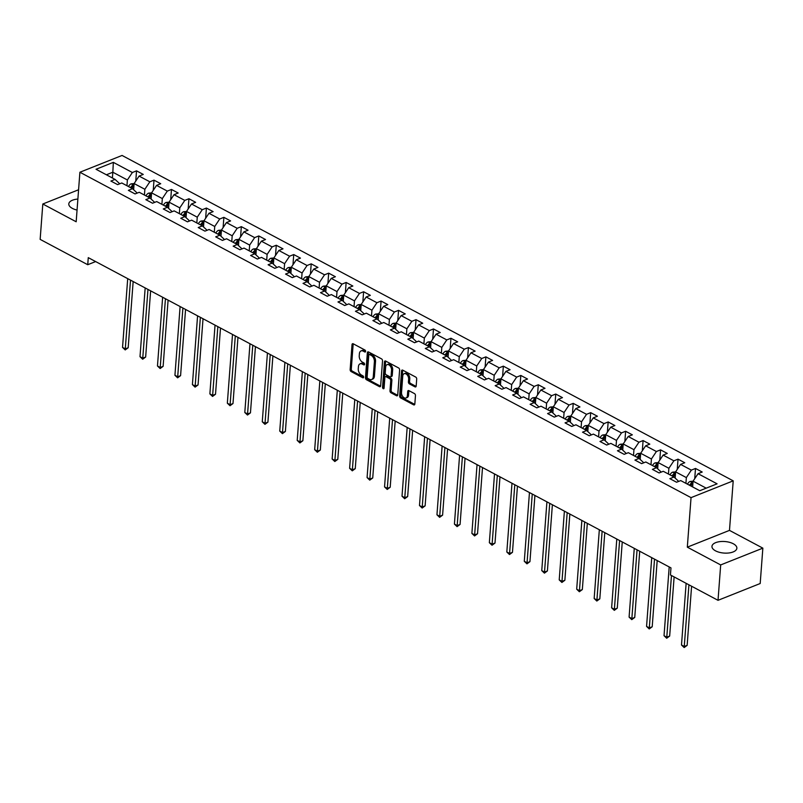 <?xml version="1.0" encoding="UTF-8"?>
<svg xmlns="http://www.w3.org/2000/svg" width="803" height="803" viewBox="0 0 803 803"><rect width="100%" height="100%" fill="white"/><g stroke="black" fill="none" stroke-linecap="round" stroke-linejoin="round"><path stroke-width="1.2" d="M365.606 351.393A1.104 0.703 -111.7 0 0 364.903 350.018L353.23 343.794A1.576 1.014 -111.7 0 0 352.547 343.724A1.576 1.014 -111.7 0 0 352.025 344.597L350.148 369.601A1.576 1.014 -111.7 0 0 351.142 371.578L362.815 377.791A1.104 0.703 -111.7 0 0 362.966 375.854L361.45 375.041A5.029 3.232 -111.7 0 1 358.268 368.728L358.429 366.64A5.029 3.232 -111.7 0 1 360.085 363.839A5.029 3.232 -111.7 0 1 362.273 364.07L363.789 364.873A1.104 0.703 -111.7 0 0 363.94 362.936L362.424 362.123A5.029 3.232 -111.7 0 1 359.242 355.809L359.393 353.721A5.029 3.232 -111.7 0 1 361.059 350.931A5.029 3.232 -111.7 0 1 363.247 351.152L364.763 351.955A1.104 0.703 -111.7 0 0 365.606 351.393M733.3 543.761A12.487 5.782 4.3 0 0 719.9 541.624A12.487 5.782 4.3 0 0 711.96 546.361A12.487 5.782 4.3 0 0 715.523 550.838A12.487 5.782 4.3 0 0 728.933 552.966A12.487 5.782 4.3 0 0 736.863 548.238A12.487 5.782 4.3 0 0 733.3 543.761M77.881 199.064A12.487 5.782 4.3 0 0 68.797 203.912A12.487 5.782 4.3 0 0 72.36 208.389A12.487 5.782 4.3 0 0 77.058 210.065M414.97 386.855A1.576 1.014 -111.7 0 0 415.663 386.926A1.576 1.014 -111.7 0 0 416.175 386.052L416.707 379.036A1.576 1.014 -111.7 0 0 415.713 377.069L402.745 370.163A1.576 1.014 -111.7 0 0 402.052 370.093A1.576 1.014 -111.7 0 0 401.54 370.966L399.663 395.969A1.576 1.014 -111.7 0 0 400.657 397.937L413.625 404.842A1.576 1.014 -111.7 0 0 414.308 404.913A1.576 1.014 -111.7 0 0 414.83 404.039L415.462 395.568A1.576 1.014 -111.7 0 0 414.468 393.59L408.918 390.639A1.576 1.014 -111.7 0 0 408.235 390.569A1.576 1.014 -111.7 0 0 407.713 391.442L407.402 395.648A4.206 2.7 -111.7 0 1 406.017 397.987A4.206 2.7 -111.7 0 1 402.905 396.712A4.206 2.7 -111.7 0 1 401.52 392.516L402.755 376.055A4.206 2.7 -111.7 0 1 404.14 373.716A4.206 2.7 -111.7 0 1 407.251 374.991A4.206 2.7 -111.7 0 1 408.637 379.187L408.426 381.927A1.576 1.014 -111.7 0 0 409.42 383.904L414.97 386.855L416.105 386.404L410.564 383.453L409.42 383.904M687.318 547.164L720.682 564.931L718.023 600.313L760.19 583.52L762.85 548.148L729.485 530.381L733.209 480.846L691.042 497.639L687.318 547.164L729.485 530.381M78.584 189.759L42.81 204.002L76.175 221.769L79.898 172.243L691.042 497.639M42.81 204.002L40.15 239.374L87.738 264.719L95.647 261.567M718.023 600.313L670.435 574.968L670.967 567.892L88.27 257.643L87.738 264.719M382.529 360.838A1.576 1.014 -111.7 0 0 381.525 358.861L368.557 351.965A1.576 1.014 -111.7 0 0 367.874 351.885A1.576 1.014 -111.7 0 0 367.352 352.768L365.475 377.761A1.576 1.014 -111.7 0 0 366.469 379.739L379.438 386.644A1.576 1.014 -111.7 0 0 380.13 386.715A1.576 1.014 -111.7 0 0 380.642 385.841L382.529 360.838M385.651 361.059L398.619 367.965A1.576 1.014 -111.7 0 1 399.613 369.942L397.736 394.946A1.576 1.014 -111.7 0 1 397.214 395.819A1.576 1.014 -111.7 0 1 396.531 395.749L390.981 392.787A1.576 1.014 -111.7 0 1 389.987 390.82L390.75 380.672A1.576 1.014 -111.7 0 0 389.756 378.705L386.072 376.737A1.576 1.014 -111.7 0 0 385.39 376.667A1.576 1.014 -111.7 0 0 384.868 377.54L384.075 388.1A1.104 0.703 -111.7 0 1 382.539 387.287L384.446 361.862A1.576 1.014 -111.7 0 1 384.968 360.989A1.576 1.014 -111.7 0 1 385.651 361.059A1.576 1.014 -111.7 0 0 385.591 361.41L384.446 361.862M733.209 480.846L122.066 155.451L79.898 172.243M695.498 468.46L691.333 470.116L680.583 464.395L684.748 462.739L678.033 459.155L673.868 460.812L663.117 455.09L667.283 453.434L660.558 449.861L656.402 451.517L645.652 445.795L649.808 444.139L643.093 440.556L638.937 442.212L628.187 436.491L632.342 434.835L625.627 431.261L621.462 432.917L610.722 427.196L614.877 425.54L608.162 421.956L603.997 423.613L593.246 417.891L597.412 416.235L590.687 412.662L586.531 414.318L575.781 408.586L579.937 406.93L573.222 403.357L569.066 405.013L558.316 399.292L562.471 397.636L555.756 394.052L551.601 395.708L540.851 389.987L545.006 388.331L538.291 384.757L534.125 386.414L523.375 380.692L527.541 379.036L520.816 375.453L516.66 377.109L505.91 371.387L510.076 369.731L503.351 366.158L499.195 367.814L488.445 362.083L492.6 360.437L485.885 356.853L481.73 358.509L470.98 352.788L475.135 351.132L468.42 347.558L464.254 349.215L453.504 343.483L457.67 341.827L450.955 338.254L446.789 339.91L436.039 334.189L440.205 332.532L433.479 328.949L429.324 330.605L418.574 324.884L422.729 323.228L416.014 319.654L411.859 321.31L401.109 315.589L405.264 313.933L398.549 310.349L394.383 312.006L383.643 306.284L387.799 304.628L381.084 301.055L376.918 302.711L366.168 296.98L370.334 295.323L363.608 291.75L359.453 293.406L348.703 287.685L352.858 286.029L346.143 282.455L341.988 284.111L331.237 278.38L335.393 276.724L328.678 273.15L324.522 274.807L313.772 269.085L317.928 267.429L311.213 263.846L307.047 265.502L296.297 259.781L300.463 258.124L293.737 254.551L289.582 256.207L278.832 250.486L282.997 248.83L276.272 245.246L272.117 246.902L261.366 241.181L265.522 239.525L258.807 235.952L254.651 237.608L243.901 231.876L248.057 230.22L241.342 226.647L237.176 228.303L226.426 222.582L230.591 220.925L223.876 217.342L219.711 218.998L208.961 213.277L213.126 211.621L206.401 208.047L202.246 209.703L191.495 203.982L195.651 202.326L188.936 198.742L184.78 200.399L174.03 194.677L178.186 193.021L171.471 189.448L167.305 191.104L156.565 185.383L160.72 183.726L154.005 180.143L149.84 181.799L139.09 176.078L143.255 174.422L136.53 170.848L132.375 172.504L113.343 162.367L96.019 169.262L115.05 179.4L110.894 181.056L117.609 184.63L121.775 182.974L132.525 188.695L128.36 190.351L135.075 193.935L139.24 192.278L149.99 198L145.825 199.656L152.55 203.229L156.705 201.573L167.456 207.294L163.3 208.951L170.015 212.534L174.171 210.878L184.921 216.599L180.765 218.255L187.48 221.829L191.646 220.173L202.386 225.894L198.231 227.55L204.946 231.134L209.111 229.477L219.861 235.199L215.696 236.855L222.421 240.428L226.576 238.772L237.327 244.503L233.171 246.16L239.886 249.733L244.042 248.077L254.792 253.798L250.636 255.454L257.351 259.038L261.507 257.382L272.257 263.103L268.102 264.759L274.817 268.332L278.982 266.676L289.732 272.398L285.567 274.054L292.292 277.637L296.448 275.981L307.198 281.702L303.032 283.359L309.757 286.932L313.913 285.276L324.663 291.007L320.507 292.653L327.222 296.237L331.378 294.581L342.128 300.302L337.973 301.958L344.688 305.531L348.853 303.875L359.603 309.607L355.438 311.263L362.153 314.836L366.319 313.18L377.069 318.901L372.903 320.558L379.628 324.141L383.784 322.485L394.534 328.206L390.378 329.862L397.094 333.436L401.249 331.78L411.999 337.501L407.844 339.157L414.559 342.74L418.724 341.084L429.464 346.806L425.309 348.462L432.024 352.035L436.19 350.379L446.94 356.11L442.774 357.767L449.499 361.34L453.655 359.684L464.405 365.405L460.249 367.061L466.965 370.635L471.12 368.978L481.87 374.71L477.715 376.366L484.43 379.939L488.585 378.283L499.336 384.005L495.18 385.661L501.895 389.244L506.061 387.588L516.811 393.309L512.645 394.966L519.37 398.539L523.526 396.883L534.276 402.604L530.11 404.26L536.836 407.844L540.991 406.188L551.741 411.909L547.586 413.565L554.301 417.138L558.456 415.482L569.207 421.214L565.051 422.87L571.766 426.443L575.932 424.787L586.682 430.508L582.516 432.165L589.231 435.748L593.397 434.092L604.147 439.813L599.982 441.469L606.707 445.043L610.862 443.386L621.612 449.108L617.457 450.764L624.172 454.347L628.327 452.691L639.078 458.413L634.922 460.069L641.637 463.642L645.803 461.986L656.543 467.707L652.387 469.364L659.102 472.947L663.268 471.291L674.018 477.012L669.853 478.668L676.578 482.242L680.733 480.585L699.764 490.723L717.089 483.828L698.058 473.69L702.213 472.034L695.498 468.46L694.725 478.688M675.142 478.056L675.604 471.873L686.354 477.594L685.923 483.356M678.093 481.639L678.144 480.856L674.018 477.012M686.354 477.594L691.333 470.116M675.604 471.873L680.583 464.395M657.667 468.761L658.139 462.568L668.889 468.29L668.447 474.051M660.618 472.345L660.678 471.562L656.543 467.707M668.889 468.29L673.868 460.812M657.998 464.335L655.218 462.859L658.139 462.588L663.117 455.09M640.202 459.457L640.664 453.263L651.414 458.995L650.982 464.746M643.153 463.04L643.213 462.257L639.078 458.413M651.414 458.995L656.402 451.517M640.664 453.263L645.652 445.795M622.737 450.152L623.198 443.969L633.948 449.69L633.517 455.452M625.688 453.745L625.748 452.952L621.612 449.108M633.948 449.69L638.937 442.212M623.198 443.969L628.187 436.491M605.271 440.857L605.733 434.664L616.483 440.385L616.052 446.147M608.222 444.44L608.283 443.657L604.147 439.813M616.483 440.385L621.462 432.917M605.603 436.441L602.822 434.955L605.733 434.684L610.722 427.196M587.796 431.552L588.268 425.369L599.018 431.091L598.586 436.852M590.747 435.136L590.807 434.353L586.682 430.508M599.018 431.091L603.997 423.613M588.137 427.136L585.347 425.65L588.268 425.389L593.246 417.891M570.331 422.258L570.803 416.064L581.543 421.786L581.111 427.547M573.282 425.841L573.342 425.058L569.207 421.214M581.543 421.786L586.531 414.318M570.803 416.064L575.781 408.586M552.865 412.953L553.327 406.77L564.077 412.491L563.646 418.243M555.817 416.536L555.877 415.753L551.741 411.909M564.077 412.491L569.066 405.013M553.197 408.536L550.416 407.051L553.327 406.79L558.316 399.292M535.4 403.658L535.862 397.465L546.612 403.186L546.181 408.948M538.351 407.241L538.411 406.459L534.276 402.604M546.612 403.186L551.601 395.708M535.731 399.232L532.951 397.756L535.862 397.485L540.851 389.987M517.935 394.353L518.397 388.16L529.147 393.892L528.715 399.643M520.876 397.937L520.936 397.154L516.811 393.309M529.147 393.892L534.125 386.414M518.397 388.16L523.375 380.692M500.46 385.049L500.931 378.865L511.682 384.587L511.24 390.348M503.411 388.642L503.471 387.849L499.336 384.005M511.682 384.587L516.66 377.109M500.791 380.632L498.011 379.146L500.921 378.886L505.91 371.387M482.994 375.754L483.456 369.561L494.206 375.282L493.775 381.044M485.945 379.337L486.006 378.554L481.87 374.71M494.206 375.282L499.195 367.814M483.326 371.327L480.545 369.852L483.456 369.581L488.445 362.083M465.529 366.449L465.991 360.266L476.741 365.987L476.309 371.749M468.48 370.032L468.54 369.25L464.405 365.405M476.741 365.987L481.73 358.509M465.991 360.266L470.98 352.788M448.064 357.154L448.526 350.961L459.276 356.683L458.844 362.444M451.015 360.738L451.065 359.955L446.94 356.11M459.276 356.683L464.254 349.215M448.395 352.728L445.615 351.252L448.526 350.981L453.504 343.483M430.589 347.85L431.06 341.656L441.811 347.388L441.369 353.139M433.54 351.433L433.6 350.65L429.464 346.806M441.811 347.388L446.789 339.91M430.92 343.433L428.14 341.948L431.06 341.687L436.039 334.189M413.123 338.545L413.585 332.362L424.335 338.083L423.904 343.845M416.074 342.138L416.135 341.355L411.999 337.501M424.335 338.083L429.324 330.605M413.585 332.362L418.574 324.884M395.658 329.25L396.12 323.057L406.87 328.788L406.438 334.54M398.609 332.833L398.669 332.051L394.534 328.206M406.87 328.788L411.859 321.31M395.989 324.834L393.209 323.348L396.12 323.077L401.109 315.589M378.193 319.945L378.655 313.762L389.405 319.484L388.973 325.245M381.144 323.539L381.204 322.746L377.069 318.901M389.405 319.484L394.383 312.006M378.524 315.529L375.744 314.043L378.655 313.782L383.643 306.284M360.718 310.651L361.189 304.457L371.94 310.179L371.508 315.94M363.669 314.234L363.729 313.451L359.603 309.607M371.94 310.179L376.918 302.711M361.189 304.457L366.168 296.98M343.252 301.346L343.724 295.163L354.464 300.884L354.033 306.646M346.203 304.929L346.264 304.146L342.128 300.302M354.464 300.884L359.453 293.406M343.724 295.163L348.703 287.685M325.787 292.051L326.249 285.858L336.999 291.579L336.567 297.341M328.738 295.634L328.798 294.852L324.663 291.007M336.999 291.579L341.988 284.111M326.118 287.625L323.338 286.149L326.249 285.878L331.237 278.38M308.322 282.746L308.784 276.553L319.534 282.285L319.102 288.036M311.273 286.33L311.333 285.547L307.198 281.702M319.534 282.285L324.522 274.807M308.784 276.553L313.772 269.085M290.857 273.442L291.318 267.258L302.069 272.98L301.637 278.741M293.798 277.035L293.858 276.242L289.732 272.398M302.069 272.98L307.047 265.502M291.318 267.258L296.297 259.781M273.381 264.147L273.853 257.954L284.603 263.675L284.162 269.437M276.332 267.73L276.393 266.947L272.257 263.103M284.603 263.675L289.582 256.207M273.853 257.954L278.832 250.486M255.916 254.842L256.378 248.659L267.128 254.38L266.696 260.142M258.867 258.425L258.927 257.643L254.792 253.798M267.128 254.38L272.117 246.902M256.247 250.426L253.467 248.94L256.378 248.679L261.366 241.181M238.451 245.547L238.913 239.354L249.663 245.076L249.231 250.837M241.402 249.131L241.462 248.348L237.327 244.503M249.663 245.076L254.651 237.608M238.913 239.354L243.901 231.876M220.986 236.243L221.447 230.059L232.197 235.781L231.766 241.542M223.937 239.826L223.987 239.043L219.861 235.199M232.197 235.781L237.176 228.303M221.317 231.826L218.536 230.341L221.447 230.08L226.426 222.582M203.51 226.948L203.982 220.755L214.732 226.476L214.291 232.238M206.461 230.531L206.522 229.748L202.386 225.894M214.732 226.476L219.711 218.998M203.842 222.521L201.061 221.046L203.982 220.775L208.961 213.277M186.045 217.643L186.507 211.45L197.257 217.181L196.825 222.933M188.996 221.226L189.056 220.444L184.921 216.599M197.257 217.181L202.246 209.703M186.507 211.45L191.495 203.982M168.58 208.338L169.042 202.155L179.792 207.877L179.36 213.638M171.531 211.932L171.591 211.139L167.456 207.294M179.792 207.877L184.78 200.399M168.911 203.922L166.131 202.446L169.042 202.175L174.03 194.677M151.115 199.044L151.576 192.85L162.326 198.572L161.895 204.333M154.066 202.627L154.126 201.844L149.99 198M162.326 198.572L167.305 191.104M151.446 194.627L148.665 193.142L151.576 192.871L156.565 185.383M133.639 189.739L134.111 183.556L144.861 189.277L144.43 195.039M136.59 193.322L136.651 192.539L132.525 188.695M144.861 189.277L149.84 181.799M134.111 183.556L139.09 176.078M112.4 177.985L112.832 172.223L127.386 179.972L126.954 185.734M119.125 184.028L119.185 183.245L115.05 179.4M127.386 179.972L132.375 172.504M106.397 174.783L112.832 172.223L113.343 162.367M720.682 564.931L762.85 548.148M706.208 488.164L693.069 481.168L692.638 486.929M693.069 481.168L698.058 473.69M135.767 181.066L136.53 170.848M153.232 190.371L154.005 180.143M170.698 199.666L171.471 189.448M188.173 208.971L188.936 198.742M205.638 218.265L206.401 208.047M223.104 227.57L223.876 217.342M240.569 236.875L241.342 226.647M258.034 246.17L258.807 235.952M275.509 255.474L276.272 245.246M292.975 264.769L293.737 254.551M310.44 274.074L311.213 263.846M327.905 283.379L328.678 273.15M345.38 292.673L346.143 282.455M362.846 301.978L363.608 291.75M380.311 311.273L381.084 301.055M397.776 320.578L398.549 310.349M415.251 329.872L416.014 319.654M432.717 339.177L433.479 328.949M450.182 348.482L450.955 338.254M467.647 357.777L468.42 347.558M485.112 367.081L485.885 356.853M502.588 376.376L503.351 366.158M520.053 385.681L520.816 375.453M537.518 394.976L538.291 384.757M554.983 404.28L555.756 394.052M572.459 413.585L573.222 403.357M589.924 422.88L590.687 412.662M607.389 432.185L608.162 421.956M624.854 441.479L625.627 431.261M642.32 450.784L643.093 440.556M659.795 460.079L660.558 449.861M677.26 469.384L678.033 459.155M365.606 351.353L364.391 350.7A5.029 3.232 -111.7 0 0 362.193 350.469L361.059 350.931M360.085 363.839L361.22 363.388A5.029 3.232 -111.7 0 1 363.418 363.618L364.632 364.271M353.23 343.794A1.576 1.014 -111.7 0 0 353.159 344.146L351.282 369.149A1.576 1.014 -111.7 0 0 352.276 371.127L363.659 377.179M368.567 351.965A1.576 1.014 -111.7 0 0 368.497 352.306L366.62 377.31A1.576 1.014 -111.7 0 0 367.613 379.287L380.582 386.193L379.438 386.644M369.621 354.545A1.104 0.703 -111.7 0 0 368.778 355.107L367.132 377.059A1.104 0.703 -111.7 0 0 367.824 378.444L369.42 379.287A5.029 3.232 -111.7 0 0 371.618 379.518A5.029 3.232 -111.7 0 0 373.275 376.717L374.399 361.711A5.029 3.232 -111.7 0 0 371.217 355.398L369.621 354.545L370.765 354.093A1.104 0.703 -111.7 0 0 370.283 354.043L369.139 354.494M371.618 379.518L372.753 379.066A5.029 3.232 -111.7 0 0 374.409 376.266L373.275 376.717M370.765 354.093L372.361 354.946A5.029 3.232 -111.7 0 1 375.543 361.26L374.409 376.266M396.531 395.749L397.666 395.297L392.125 392.336L390.981 392.787M385.39 376.667L386.524 376.216A1.576 1.014 -111.7 0 1 387.217 376.286L390.89 378.253A1.576 1.014 -111.7 0 1 391.884 380.22L391.121 390.358A1.576 1.014 -111.7 0 0 392.125 392.336M385.591 361.41L383.673 386.825A1.104 0.703 -111.7 0 0 384.085 387.979M391.543 370.153A4.206 2.7 -111.7 0 0 390.158 365.957A4.206 2.7 -111.7 0 0 387.046 364.682A4.206 2.7 -111.7 0 0 385.661 367.021L385.219 372.823A1.576 1.014 -111.7 0 0 386.223 374.8L389.897 376.758A1.576 1.014 -111.7 0 0 390.589 376.828A1.576 1.014 -111.7 0 0 391.101 375.955L391.543 370.153L392.677 369.701A4.206 2.7 -111.7 0 0 391.302 365.506A4.206 2.7 -111.7 0 0 388.18 364.231L387.046 364.682M390.589 376.828L391.723 376.376A1.576 1.014 -111.7 0 0 392.245 375.503L391.101 375.955M392.677 369.701L392.245 375.503M404.14 373.716L405.284 373.265A4.206 2.7 -111.7 0 1 408.396 374.529A4.206 2.7 -111.7 0 1 409.771 378.735L409.57 381.475A1.576 1.014 -111.7 0 0 410.564 383.453M406.017 397.987L407.151 397.535A4.206 2.7 -111.7 0 0 408.536 395.186L407.402 395.648M408.918 390.639A1.576 1.014 -111.7 0 0 408.857 390.991L408.536 395.186M402.745 370.163A1.576 1.014 -111.7 0 0 402.674 370.514L400.797 395.508A1.576 1.014 -111.7 0 0 401.791 397.485L414.76 404.391L413.625 404.842M134.111 183.576L131.11 183.847A4.246 2.59 118 0 0 128.51 186.527L128.5 186.557M127.707 278.631L122.538 347.388L125.338 348.883L128.179 347.749L133.157 281.542M131.973 188.404L131.983 188.374A4.246 2.59 -62 0 1 133.71 186.216L132.365 185.493A4.246 2.59 118 0 0 130.638 187.661L130.628 187.691M131.752 188.283L131.802 188.173A2.158 1.315 -62 0 1 132.214 187.531L132.365 185.493M128.179 347.749L125.208 349.927L130.508 280.127M125.208 349.927L122.538 347.388M148.665 193.142L148.575 193.152A4.246 2.59 118 0 0 145.985 195.822L145.965 195.852M145.172 287.936L140.003 356.693L142.804 358.178L145.654 357.044L150.623 290.847M151.145 198.572L149.448 197.668A4.246 2.59 -62 0 1 151.175 195.51L149.84 194.798A4.246 2.59 118 0 0 148.113 196.956L148.093 196.986M149.217 197.588L149.268 197.478A2.158 1.315 -62 0 1 149.679 196.835L149.84 194.798M145.654 357.044L142.673 359.232L147.973 289.431M142.673 359.232L140.003 356.693M166.131 202.446L166.04 202.446A4.246 2.59 118 0 0 163.451 205.126L163.431 205.156M162.638 297.24L157.468 365.987L160.269 367.483L163.119 366.349L168.098 300.141M166.904 207.003L166.924 206.973A4.246 2.59 -62 0 1 168.65 204.815L167.305 204.092A4.246 2.59 118 0 0 165.579 206.261L163.451 205.126M166.683 206.883L166.743 206.772A2.158 1.315 -62 0 1 167.154 206.13L167.305 204.092M163.119 366.349L160.148 368.537L165.438 298.726M160.148 368.537L157.468 365.987M186.507 211.48L183.516 211.751A4.246 2.59 118 0 0 180.916 214.421L180.896 214.461M180.103 306.535L174.934 375.292L177.734 376.778L180.585 375.643L185.563 309.446M184.369 216.308L184.389 216.278A4.246 2.59 -62 0 1 186.115 214.11L184.77 213.397A4.246 2.59 118 0 0 183.044 215.555L183.024 215.585M184.148 216.188L184.208 216.077A2.158 1.315 -62 0 1 184.62 215.435L184.77 213.397M180.585 375.643L177.614 377.832L182.903 308.031M177.614 377.832L174.934 375.292M201.061 221.046L200.981 221.046A4.246 2.59 118 0 0 198.381 223.726L200.499 224.89M197.578 315.84L192.409 384.587L195.199 386.082L198.05 384.948L203.029 318.741M201.613 225.482L201.673 225.372A2.158 1.315 -62 0 1 202.085 224.73L202.236 222.702A4.246 2.59 118 0 0 200.509 224.86M203.55 226.476L201.854 225.573A4.246 2.59 -62 0 1 203.581 223.415L203.791 223.204M203.581 223.415L202.236 222.702M198.05 384.948L195.079 387.136L200.369 317.326M195.079 387.136L192.409 384.587M218.536 230.341L218.446 230.351A4.246 2.59 118 0 0 215.846 233.031L215.836 233.061M215.043 325.135L209.874 393.892L212.675 395.377L215.515 394.243L220.494 328.046M219.309 234.908L219.319 234.877A4.246 2.59 -62 0 1 221.046 232.709L219.711 231.997A4.246 2.59 118 0 0 217.974 234.155L215.846 233.031M219.089 234.787L219.139 234.677A2.158 1.315 -62 0 1 219.55 234.034L219.711 231.997M215.515 394.243L212.544 396.431L217.844 326.63M212.544 396.431L209.874 393.892M238.913 239.374L235.911 239.655A4.246 2.59 118 0 0 233.322 242.325L233.302 242.355M232.509 334.439L227.339 403.196L230.14 404.682L232.99 403.548L237.969 337.34M236.775 244.202L236.795 244.172A4.246 2.59 -62 0 1 238.521 242.014L237.176 241.301A4.246 2.59 118 0 0 235.45 243.46L235.43 243.49M236.554 244.092L236.614 243.971A2.158 1.315 -62 0 1 237.026 243.339L237.176 241.301M232.99 403.548L230.019 405.736L235.309 335.925M230.019 405.736L227.339 403.196M253.467 248.94L253.387 248.95A4.246 2.59 118 0 0 250.787 251.63L252.895 252.794M249.974 343.744L244.805 412.491L247.605 413.987L250.456 412.852L255.434 346.645M254.019 253.387L254.079 253.276A2.158 1.315 -62 0 1 254.491 252.634L254.641 250.596A4.246 2.59 118 0 0 252.915 252.764M255.956 254.38L254.26 253.477A4.246 2.59 -62 0 1 255.986 251.319L256.197 251.098M255.986 251.319L254.641 250.596M250.456 412.852L247.485 415.031L252.774 345.23M247.485 415.031L244.805 412.491M273.843 257.974L270.852 258.255A4.246 2.59 118 0 0 268.252 260.925L268.242 260.955M267.439 353.039L262.27 421.796L265.07 423.281L267.921 422.147L272.9 355.95M271.705 262.812L271.725 262.772A4.246 2.59 -62 0 1 273.452 260.614L272.107 259.901A4.246 2.59 118 0 0 270.38 262.059L268.252 260.925M271.484 262.691L271.544 262.581A2.158 1.315 -62 0 1 271.956 261.939L272.107 259.901M267.921 422.147L264.95 424.335L270.24 354.535M264.95 424.335L262.27 421.796M291.318 267.279L288.317 267.55A4.246 2.59 118 0 0 285.717 270.23L285.707 270.26M284.914 362.344L279.745 431.091L282.546 432.586L285.386 431.452L290.365 365.245M289.18 272.107L289.19 272.076A4.246 2.59 -62 0 1 290.917 269.918L289.572 269.196A4.246 2.59 118 0 0 287.845 271.364L287.835 271.394M288.96 271.986L289.01 271.876A2.158 1.315 -62 0 1 289.421 271.233L289.572 269.196M285.386 431.452L282.415 433.64L287.715 363.829M282.415 433.64L279.745 431.091M308.784 276.583L305.782 276.854A4.246 2.59 118 0 0 303.193 279.524L305.301 280.689M302.38 371.638L297.21 440.395L300.011 441.881L302.861 440.747L307.84 374.549M306.425 281.291L306.475 281.18A2.158 1.315 -62 0 1 306.887 280.538L307.047 278.5A4.246 2.59 118 0 0 305.321 280.659M308.352 282.275L306.656 281.381A4.246 2.59 -62 0 1 308.392 279.213L308.603 279.002M308.392 279.213L307.047 278.5M302.861 440.747L299.89 442.935L305.18 373.134M299.89 442.935L297.21 440.395M323.338 286.149L323.248 286.159A4.246 2.59 118 0 0 320.658 288.829L320.638 288.859M319.845 380.943L314.676 449.69L317.476 451.186L320.327 450.051L325.305 383.844M325.817 291.579L324.131 290.676A4.246 2.59 -62 0 1 325.857 288.518L324.512 287.805A4.246 2.59 118 0 0 322.786 289.963L322.766 289.993M323.89 290.586L323.95 290.475A2.158 1.315 -62 0 1 324.362 289.843L324.512 287.805M320.327 450.051L317.356 452.24L322.645 382.429M317.356 452.24L314.676 449.69M343.714 295.183L340.723 295.454A4.246 2.59 118 0 0 338.123 298.134L338.113 298.164M337.31 390.238L332.141 458.995L334.941 460.48L337.792 459.346L342.771 393.149M341.576 300.011L341.596 299.981A4.246 2.59 -62 0 1 343.323 297.823L341.978 297.1A4.246 2.59 118 0 0 340.251 299.258L340.241 299.298M341.355 299.89L341.416 299.78A2.158 1.315 -62 0 1 341.827 299.138L341.978 297.1M337.792 459.346L334.821 461.534L340.111 391.734M334.821 461.534L332.141 458.995M361.189 304.478L358.188 304.759A4.246 2.59 118 0 0 355.588 307.429L357.706 308.593M354.785 399.543L349.616 468.3L352.407 469.785L355.257 468.651L360.236 402.444M358.831 309.195L358.881 309.075A2.158 1.315 -62 0 1 359.292 308.442L359.443 306.405A4.246 2.59 118 0 0 357.716 308.563M359.051 309.306L359.061 309.275A4.246 2.59 -62 0 1 360.788 307.117L360.999 306.907M360.788 307.117L359.443 306.405M355.257 468.651L352.286 470.839L357.586 401.028M352.286 470.839L349.616 468.3M375.744 314.043L375.653 314.053A4.246 2.59 118 0 0 373.064 316.733L373.044 316.763M372.251 408.847L367.081 477.594L369.882 479.09L372.733 477.956L377.701 411.748M378.223 319.484L376.527 318.58A4.246 2.59 -62 0 1 378.253 316.422L376.918 315.699A4.246 2.59 118 0 0 375.192 317.868L375.172 317.898M376.296 318.49L376.346 318.379A2.158 1.315 -62 0 1 376.758 317.737L376.918 315.699M372.733 477.956L369.751 480.134L375.051 410.333M369.751 480.134L367.081 477.594M393.209 323.348L393.119 323.358A4.246 2.59 118 0 0 390.529 326.028L390.509 326.058M389.716 418.142L384.547 486.899L387.347 488.385L390.198 487.25L395.176 421.053M393.982 327.915L394.002 327.875A4.246 2.59 -62 0 1 395.728 325.717L394.383 325.004A4.246 2.59 118 0 0 392.657 327.162L392.637 327.192M393.761 327.795L393.821 327.684A2.158 1.315 -62 0 1 394.233 327.042L394.383 325.004M390.198 487.25L387.227 489.439L392.516 419.638M387.227 489.439L384.547 486.899M413.585 332.382L410.594 332.653A4.246 2.59 118 0 0 407.994 335.333L410.102 336.497M407.181 427.447L402.012 496.194L404.812 497.689L407.663 496.555L412.642 430.348M411.226 337.089L411.287 336.979A2.158 1.315 -62 0 1 411.698 336.337L411.849 334.309A4.246 2.59 118 0 0 410.122 336.467M411.447 337.21L411.467 337.18A4.246 2.59 -62 0 1 413.194 335.022L413.404 334.811M413.194 335.022L411.849 334.309M407.663 496.555L404.692 498.743L409.982 428.932M404.692 498.743L402.012 496.194M428.14 341.948L428.059 341.958A4.246 2.59 118 0 0 425.46 344.628L425.449 344.668M424.657 436.742L419.487 505.499L422.278 506.984L425.128 505.85L430.107 439.653M428.922 346.515L428.932 346.484A4.246 2.59 -62 0 1 430.659 344.316L429.314 343.604A4.246 2.59 118 0 0 427.587 345.762L427.577 345.792M428.692 346.394L428.752 346.284A2.158 1.315 -62 0 1 429.163 345.641L429.314 343.604M425.128 505.85L422.157 508.038L427.447 438.237M422.157 508.038L419.487 505.499M445.615 351.252L445.524 351.262A4.246 2.59 118 0 0 442.925 353.932L442.915 353.962M442.122 446.046L436.952 514.793L439.753 516.289L442.594 515.155L447.572 448.947M446.388 355.809L446.398 355.779A4.246 2.59 -62 0 1 448.124 353.621L446.789 352.908A4.246 2.59 118 0 0 445.053 355.067L442.925 353.932M446.167 355.699L446.217 355.578A2.158 1.315 -62 0 1 446.629 354.946L446.789 352.908M442.594 515.155L439.622 517.343L444.922 447.532M439.622 517.343L436.952 514.793M465.991 360.286L462.99 360.557A4.246 2.59 118 0 0 460.4 363.237L460.38 363.267M459.587 455.341L454.418 524.098L457.218 525.584L460.069 524.449L465.047 458.252M463.853 365.114L463.873 365.084A4.246 2.59 -62 0 1 465.599 362.926L464.254 362.203A4.246 2.59 118 0 0 462.528 364.361L462.508 364.401M463.632 364.994L463.692 364.883A2.158 1.315 -62 0 1 464.104 364.241L464.254 362.203M460.069 524.449L457.098 526.638L462.387 456.837M457.098 526.638L454.418 524.098M480.545 369.852L480.455 369.862A4.246 2.59 118 0 0 477.865 372.532L477.845 372.562M477.052 464.646L471.883 533.403L474.683 534.888L477.534 533.754L482.513 467.547M481.318 374.409L481.338 374.379A4.246 2.59 -62 0 1 483.065 372.221L481.72 371.508A4.246 2.59 118 0 0 479.993 373.666L479.973 373.696M481.097 374.298L481.158 374.178A2.158 1.315 -62 0 1 481.569 373.546L481.72 371.508M477.534 533.754L474.563 535.942L479.853 466.141M474.563 535.942L471.883 533.403M498.011 379.146L497.93 379.157A4.246 2.59 118 0 0 495.331 381.837L495.321 381.867M494.518 473.951L489.348 542.698L492.149 544.193L494.999 543.059L499.978 476.852M498.783 383.714L498.804 383.683A4.246 2.59 -62 0 1 500.53 381.525L499.185 380.803A4.246 2.59 118 0 0 497.458 382.971L495.331 381.837M498.563 383.593L498.623 383.483A2.158 1.315 -62 0 1 499.034 382.84L499.185 380.803M494.999 543.059L492.028 545.237L497.318 475.436M492.028 545.237L489.348 542.698M518.397 388.18L515.396 388.461A4.246 2.59 118 0 0 512.796 391.131L512.786 391.161M511.993 483.245L506.823 552.002L509.624 553.488L512.465 552.354L517.443 486.156M516.259 393.018L516.269 392.978A4.246 2.59 -62 0 1 517.995 390.82L516.65 390.107A4.246 2.59 118 0 0 514.924 392.265L514.914 392.296M516.038 392.898L516.088 392.787A2.158 1.315 -62 0 1 516.5 392.145L516.65 390.107M512.465 552.354L509.493 554.542L514.793 484.741M509.493 554.542L506.823 552.002M532.951 397.756L532.861 397.756A4.246 2.59 118 0 0 530.271 400.436L530.251 400.466M529.458 492.55L524.289 561.297L527.089 562.793L529.94 561.658L534.918 495.451M535.43 403.186L533.734 402.283A4.246 2.59 -62 0 1 535.471 400.125L534.125 399.412A4.246 2.59 118 0 0 532.399 401.57L532.379 401.6M533.503 402.193L533.553 402.082A2.158 1.315 -62 0 1 533.965 401.44L534.125 399.412M529.94 561.658L526.969 563.847L532.259 494.036M526.969 563.847L524.289 561.297M550.416 407.051L550.326 407.061A4.246 2.59 118 0 0 547.736 409.741L547.716 409.771M546.923 501.845L541.754 570.602L544.554 572.087L547.405 570.953L552.384 504.756M551.189 411.618L551.209 411.588A4.246 2.59 -62 0 1 552.936 409.42L551.591 408.707A4.246 2.59 118 0 0 549.864 410.865L547.736 409.741M550.968 411.497L551.029 411.387A2.158 1.315 -62 0 1 551.44 410.745L551.591 408.707M547.405 570.953L544.434 573.141L549.724 503.34M544.434 573.141L541.754 570.602M570.792 416.084L567.801 416.366A4.246 2.59 118 0 0 565.202 419.036L565.192 419.066M564.389 511.15L559.219 579.896L562.02 581.392L564.87 580.258L569.849 514.05M568.654 420.913L568.675 420.882A4.246 2.59 -62 0 1 570.401 418.724L569.056 418.012A4.246 2.59 118 0 0 567.33 420.17L567.309 420.2M568.434 420.802L568.494 420.682A2.158 1.315 -62 0 1 568.905 420.049L569.056 418.012M564.87 580.258L561.899 582.446L567.189 512.635M561.899 582.446L559.219 579.896M585.347 425.65L585.267 425.66A4.246 2.59 118 0 0 582.667 428.34L584.785 429.505M581.864 520.444L576.695 589.201L579.485 590.697L582.336 589.563L587.314 523.355M585.909 430.097L585.959 429.986A2.158 1.315 -62 0 1 586.371 429.344L586.521 427.306A4.246 2.59 118 0 0 584.795 429.475M587.836 431.091L586.14 430.187A4.246 2.59 -62 0 1 587.866 428.029L588.077 427.808M587.866 428.029L586.521 427.306M582.336 589.563L579.365 591.741L584.664 521.94M579.365 591.741L576.695 589.201M602.822 434.955L602.732 434.965A4.246 2.59 118 0 0 600.142 437.635L600.122 437.665M599.329 529.749L594.16 598.506L596.96 599.992L599.811 598.857L604.779 532.65M605.301 440.385L603.605 439.482A4.246 2.59 -62 0 1 605.332 437.324L603.997 436.611A4.246 2.59 118 0 0 602.27 438.769L600.142 437.635M603.374 439.402L603.424 439.281A2.158 1.315 -62 0 1 603.836 438.649L603.997 436.611M599.811 598.857L596.83 601.045L602.13 531.245M596.83 601.045L594.16 598.506M623.198 443.989L620.197 444.26A4.246 2.59 118 0 0 617.607 446.94L617.587 446.97M616.794 539.054L611.625 607.801L614.425 609.296L617.276 608.162L622.255 541.955M621.06 448.817L621.08 448.787A4.246 2.59 -62 0 1 622.807 446.629L621.462 445.906A4.246 2.59 118 0 0 619.735 448.074L619.715 448.104M620.839 448.696L620.9 448.586A2.158 1.315 -62 0 1 621.311 447.944L621.462 445.906M617.276 608.162L614.305 610.35L619.595 540.539M614.305 610.35L611.625 607.801M640.664 453.283L637.672 453.565A4.246 2.59 118 0 0 635.073 456.234L637.18 457.399M634.26 548.349L629.09 617.105L631.891 618.591L634.741 617.457L639.72 551.26M638.305 458.001L638.365 457.891A2.158 1.315 -62 0 1 638.776 457.248L638.927 455.211A4.246 2.59 118 0 0 637.201 457.369M640.242 458.985L638.546 458.091A4.246 2.59 -62 0 1 640.272 455.923L640.483 455.713M640.272 455.923L638.927 455.211M634.741 617.457L631.77 619.645L637.06 549.844M631.77 619.645L629.09 617.105M655.218 462.859L655.138 462.859A4.246 2.59 118 0 0 652.538 465.539L652.528 465.569M651.735 557.653L646.566 626.4L649.356 627.896L652.207 626.762L657.185 560.554M657.707 468.29L656.011 467.386A4.246 2.59 -62 0 1 657.737 465.228L656.392 464.515A4.246 2.59 118 0 0 654.666 466.673L652.538 465.539M655.77 467.296L655.83 467.185A2.158 1.315 -62 0 1 656.242 466.543L656.392 464.515M652.207 626.762L649.236 628.95L654.525 559.139M649.236 628.95L646.566 626.4M675.604 471.893L672.603 472.164A4.246 2.59 118 0 0 670.003 474.844L669.993 474.874M669.2 566.948L664.031 635.705L666.831 637.191L669.672 636.056L674.118 576.935M673.466 476.721L673.476 476.691A4.246 2.59 -62 0 1 675.203 474.523L673.868 473.81A4.246 2.59 118 0 0 672.131 475.968L672.121 476.008M673.245 476.601L673.295 476.49A2.158 1.315 -62 0 1 673.707 475.848L673.868 473.81M669.672 636.056L666.701 638.244L671.469 575.52M666.701 638.244L664.031 635.705M693.069 481.188L690.068 481.469A4.246 2.59 118 0 0 687.478 484.139L689.586 485.303M686.133 583.329L681.496 645L684.297 646.495L687.147 645.361L691.594 586.23M690.71 485.905L690.761 485.785A2.158 1.315 -62 0 1 691.182 485.153L691.333 483.115A4.246 2.59 118 0 0 689.606 485.273M690.931 486.016L690.951 485.986A4.246 2.59 -62 0 1 692.678 483.828L692.889 483.617M692.678 483.828L691.333 483.115M687.147 645.361L684.176 647.549L688.934 584.815M684.176 647.549L681.496 645M364.391 350.7L363.247 351.152M364.582 364.562L363.789 364.873M363.418 363.618L362.273 364.07M363.608 377.48L362.815 377.791M352.276 371.127L351.142 371.578M351.282 369.149L350.148 369.601M353.159 344.146L352.025 344.597M365.556 351.644L364.763 351.955M367.613 379.287L366.469 379.739M366.62 377.31L365.475 377.761M368.497 352.306L367.352 352.768M375.543 361.26L374.399 361.711M372.361 354.946L371.217 355.398M391.121 390.358L389.987 390.82M391.884 380.22L390.75 380.672M390.89 378.253L389.756 378.705M387.217 376.286L386.072 376.737M383.673 386.825L382.539 387.287M409.57 381.475L408.426 381.927M409.771 378.735L408.637 379.187M408.857 390.991L407.713 391.442M401.791 397.485L400.657 397.937M400.797 395.508L399.663 395.969M402.674 370.514L401.54 370.966M133.981 185.322L131.19 183.837M130.638 187.661L128.51 186.527M133.679 189.277L131.983 188.374M148.113 196.956L145.985 195.822M168.61 207.877L166.924 206.973M186.376 213.227L183.596 211.741M183.044 215.555L180.916 214.421M186.085 217.171L184.389 216.278M221.016 235.781L219.319 234.877M238.782 241.121L236.002 239.645M235.45 243.46L233.322 242.325M238.481 245.076L236.795 244.172M273.713 259.73L270.932 258.245M273.421 263.675L271.725 262.772M291.188 269.025L288.397 267.55M287.845 271.364L285.717 270.23M290.887 272.98L289.19 272.076M308.653 278.33L305.873 276.844M322.786 289.963L320.658 288.829M343.584 296.929L340.803 295.444M340.251 299.258L338.123 298.134M343.293 300.884L341.596 299.981M361.059 306.224L358.268 304.749M360.758 310.179L359.061 309.275M375.192 317.868L373.064 316.733M392.657 327.162L390.529 326.028M395.688 328.778L394.002 327.875M413.455 334.128L410.674 332.653M413.164 338.083L411.467 337.18M427.587 345.762L425.46 344.628M430.629 347.378L428.932 346.484M448.094 356.683L446.398 355.779M465.86 362.033L463.08 360.547M462.528 364.361L460.4 363.237M465.559 365.987L463.873 365.084M479.993 373.666L477.865 372.532M483.035 375.282L481.338 374.379M500.5 384.587L498.804 383.683M518.266 389.937L515.476 388.451M514.924 392.265L512.796 391.131M517.965 393.882L516.269 392.978M532.399 401.57L530.271 400.436M552.896 412.491L551.209 411.588M570.662 417.831L567.882 416.356M567.33 420.17L565.202 419.036M570.371 421.786L568.675 420.882M623.068 445.735L620.287 444.25M619.735 448.074L617.607 446.94M622.767 449.69L621.08 448.787M640.533 455.04L637.753 453.554M675.474 473.64L672.683 472.154M672.131 475.968L670.003 474.844M675.172 477.594L673.476 476.691M692.939 482.934L690.158 481.459M692.638 486.889L690.951 485.986"/></g></svg>
